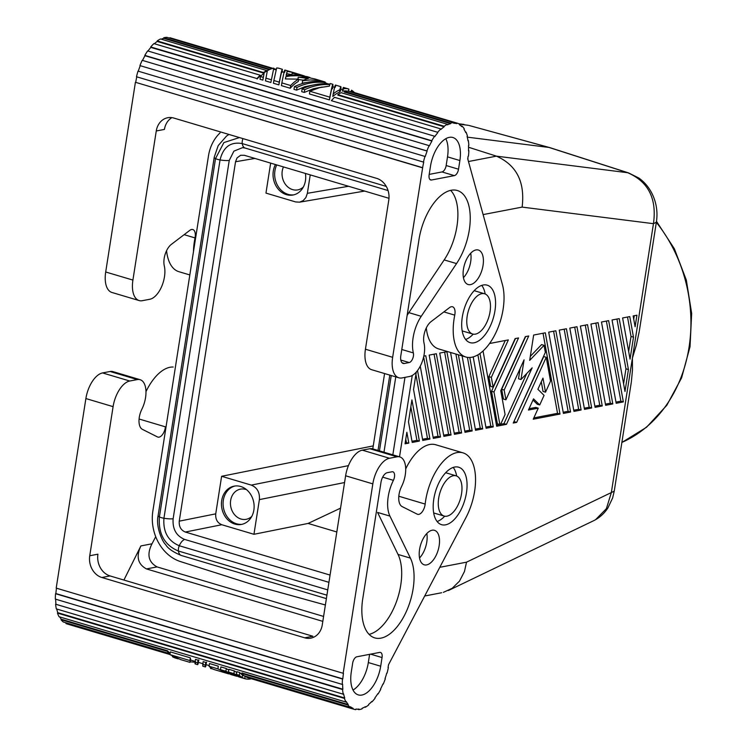 <?xml version="1.0" encoding="UTF-8"?>
<svg xmlns="http://www.w3.org/2000/svg" width="747" height="747" viewBox="0 0 747 747"><rect width="100%" height="100%" fill="white"/><g stroke="black" fill="none" stroke-linecap="round" stroke-linejoin="round"><path stroke-width="1.12" d="M468.817 125.412L549.064 147.458L467.277 137.14M330.071 575.078L185.321 532.041C180.895 530.183 178.869 526.56 179.252 521.163L215.734 513.852L221.616 476.287L251.3 485.111C257.201 487.586 259.9 492.422 259.386 499.612L344.563 482.543M215.734 513.852C215.351 519.249 217.368 522.872 221.803 524.73L253.952 534.292L259.386 499.612M234.847 524.067A19.487 16.219 -100.9 0 0 240.936 524.515A19.487 16.219 -100.9 0 0 254.129 506.485A19.487 16.219 -100.9 0 0 240.73 486.502A19.487 16.219 -100.9 0 0 233.494 486.278A19.487 16.219 -100.9 0 0 221.457 504.785A19.487 16.219 -100.9 0 0 234.847 524.067M483.253 214.566L522.125 207.106L653.457 223.68C656.958 198.674 648.368 181.689 627.695 172.716L549.064 147.458M468.556 147.252L496.428 156.151L627.695 172.716M325.384 604.986L260.059 586.946L180.55 561.604A41.972 34.932 -100.9 0 1 152.864 511.041L208.46 155.964A41.972 34.932 79.1 0 1 220.02 132.938M395.77 376.871L383.977 452.206M404.977 377.366L392.838 454.839M388.991 198.3L244.316 155.283L240.655 155.264L237.051 157.916L235.538 161.744L179.252 521.163M348.56 186.274L307.353 193.314L305.906 197.516L303.17 200.626L299.575 202.176L295.644 201.933L265.96 193.1L270.657 163.107M522.125 207.106C525.169 182.091 516.607 165.106 496.428 156.151L468.724 161.473M251.3 485.111L348.429 465.642M614.221 491.134L611.345 492.562L606.405 508.642L595.602 519.66M327.746 589.897L179.271 545.749C168.075 541.052 162.967 531.892 163.938 518.25L220.048 159.933C223.25 146.954 230.646 141.51 242.243 143.592L386.283 186.423M326.915 595.182L178.44 551.034C164.545 545.217 158.205 533.834 159.41 516.905L215.519 158.588L223.904 142.556L239.451 137.569M336.822 531.976L308.1 523.432L253.952 534.292M308.1 523.432L340.548 508.156M656.333 222.242L653.457 223.68L632.401 358.121L636.369 345.067L639.264 331.388M439.899 567.29L466.52 562.174L464.466 571.502L459.489 581.138L452.196 588.3L443.363 592.362M466.52 562.174L611.345 492.562L632.401 358.121L632.476 369.914L631.383 381.717M391.241 375.526L379.448 450.861M328.932 582.324L184.658 539.427C176.245 535.898 172.408 529.016 173.136 518.763L229.245 160.446L233.886 151.146L242.56 147.654L245.128 148.055L388.067 190.55M221.616 476.287L373.257 445.894M384.584 373.547L372.79 448.882M310.238 174.882L307.353 193.314M275.484 164.545A19.487 16.219 -100.9 0 0 286.428 194.65A19.487 16.219 -100.9 0 0 292.525 195.098A19.487 16.219 -100.9 0 0 305.411 173.444M453.28 475.718A20.991 10.682 -73.4 0 1 456.445 475.942A20.991 10.682 -73.4 0 1 460.964 496.718A20.991 10.682 -73.4 0 1 446.949 516.168A20.991 10.682 -73.4 0 1 444.372 516.121A20.991 10.682 -73.4 0 1 439.143 495.747A20.991 10.682 -73.4 0 1 453.28 475.718M445.623 472.748A20.991 10.682 -73.4 0 1 446.202 472.879L456.1 475.82M481.787 293.664A20.991 10.682 106.6 0 0 467.697 313.479A20.991 10.682 106.6 0 0 472.655 334.012A20.991 10.682 106.6 0 0 475.456 334.124A20.991 10.682 106.6 0 0 489.565 314.254A20.991 10.682 106.6 0 0 484.532 293.758A20.991 10.682 106.6 0 0 481.787 293.664M245.632 489.425A15.36 12.783 -100.9 0 0 240.945 489.061A15.36 12.783 -100.9 0 0 230.646 500.462A15.36 12.783 -100.9 0 0 241.001 519.025A15.36 12.783 -100.9 0 0 246.837 519.165A15.36 12.783 -100.9 0 0 251.795 516.382M234.931 486.017A19.487 16.219 -100.9 0 0 223.344 500.191A19.487 16.219 -100.9 0 0 236.482 523.759A19.487 16.219 -100.9 0 0 240.945 524.347M283.449 166.917A15.36 12.783 -100.9 0 0 282.235 171.044A15.36 12.783 -100.9 0 0 292.581 189.607A15.36 12.783 -100.9 0 0 298.417 189.747A15.36 12.783 -100.9 0 0 303.385 186.965M276.754 164.928A19.487 16.219 -100.9 0 0 274.924 170.774A19.487 16.219 -100.9 0 0 288.062 194.341A19.487 16.219 -100.9 0 0 292.927 194.911M412.26 375.461L399.524 456.828M322.816 621.364L146.487 568.934C137.803 564.228 135.935 556.562 140.894 545.926L123.918 580.055M140.894 545.926L151.996 543.797L155.721 536.701M157.86 437.088A8.992 4.575 106.6 0 0 165.432 426.845L139.194 419.039M157.486 436.939L142.406 429.357A14.389 7.33 -73.4 0 1 141.538 409.944L142.275 408.357A20.991 10.682 -73.4 0 0 139.96 379.653A20.991 10.682 -73.4 0 0 137.289 379.579L129.773 381.017A23.988 12.213 106.6 0 0 113.096 406.648L85.886 398.553L56.202 588.113L343.471 673.374A41.374 21.065 106.6 0 0 342.817 678.883L342.481 679.023A41.972 21.364 106.6 0 0 342.285 684.42L342.621 684.196A41.374 21.065 106.6 0 0 342.873 689.22L342.546 689.509A41.972 21.364 106.6 0 0 343.256 694.206L56.314 608.889A41.972 21.364 106.6 0 1 55.595 604.192L342.873 689.22M399.832 456.921L372.622 448.835A20.991 10.682 -73.4 0 0 369.812 448.723L362.295 450.161A23.988 12.213 -73.4 0 0 345.618 475.783L322.265 624.894A17.993 14.968 79.1 0 1 310.827 638.143A17.993 14.968 79.1 0 1 304.711 637.817L101.872 577.506A17.993 14.968 -100.9 0 1 89.743 555.749L113.096 406.648M151.996 543.797C146.692 554.358 148.373 562.061 157.038 566.908L323.591 616.434M145.973 391.699A44.969 22.896 -73.4 0 1 173.192 367.038M417.592 514.319A8.992 4.575 106.6 0 0 425.164 504.076A44.969 22.896 -73.4 0 1 462.729 452.775A44.969 22.896 -73.4 0 1 465.979 517.54L388.533 664.718A41.374 21.065 106.6 0 1 388.038 667.51L388.057 667.398M129.773 381.017L102.563 372.93A23.988 12.213 106.6 0 0 85.886 398.553M102.563 372.93L110.08 371.492A20.991 10.682 -73.4 0 1 112.89 371.595L140.1 379.691M65.344 622.606A41.374 21.065 106.6 0 0 66.156 622.989L65.969 623.558A41.972 21.364 106.6 0 0 67.081 623.95M167.319 651.328L61.021 619.721A41.972 21.364 106.6 0 0 63.346 622.008L169.634 653.616L169.858 653.065A41.374 21.065 106.6 0 1 167.571 650.814L167.319 651.328A41.972 21.364 106.6 0 0 169.634 653.616M61.021 619.721L61.282 619.207L167.571 650.814M59.713 616.919A41.374 21.065 106.6 0 0 61.282 619.207M56.744 609.01A41.374 21.065 106.6 0 0 57.78 612.671L57.472 613.091A41.972 21.364 106.6 0 0 59.06 616.723L346.001 702.049L346.281 701.573A41.374 21.065 106.6 0 0 348.223 704.524L241.935 672.916L241.673 673.43A41.972 21.364 106.6 0 0 243.989 675.727L350.287 707.334A41.972 21.364 106.6 0 1 347.962 705.037L241.673 673.43M55.68 599.197A41.374 21.065 106.6 0 0 55.932 603.893M56.501 588.206A41.374 21.065 106.6 0 0 55.876 593.557L55.539 593.706A41.972 21.364 106.6 0 0 55.343 599.094L342.285 684.42M364.76 707.054L365.386 707.241A41.972 21.364 106.6 0 0 368.691 704.916L368.654 704.402A41.374 21.065 106.6 0 0 371.857 701.414L371.941 701.891A41.972 21.364 106.6 0 0 375.078 698.221L374.947 697.81A41.374 21.065 106.6 0 0 377.87 693.636L378.038 693.991A41.972 21.364 106.6 0 0 380.765 689.276L380.559 688.986A41.374 21.065 106.6 0 0 382.959 683.944L383.211 684.168A41.972 21.364 106.6 0 0 385.312 678.762L385.032 678.621A41.374 21.065 106.6 0 0 386.741 673.103L387.039 673.168A41.972 21.364 106.6 0 0 388.356 667.491M357.281 709.155L358.868 709.631A41.972 21.364 106.6 0 0 362.09 708.819L362.146 708.249A41.374 21.065 106.6 0 0 365.395 706.69L365.386 707.241M352.911 708.875L246.622 677.277L246.809 676.707L353.098 708.305L352.911 708.875A41.972 21.364 106.6 0 0 354.031 709.286A41.972 21.364 106.6 0 0 355.796 709.65L355.936 709.071A41.374 21.065 106.6 0 0 358.971 709.052L358.868 709.631M350.287 707.334L350.511 706.783A41.374 21.065 106.6 0 0 353.098 708.305M66.156 622.989L170.027 653.877M226.322 668.537L225.893 671.264L220.468 669.648L220.897 666.922L226.322 668.537L228.759 670.143M238.975 676.941L228.47 672.029L228.89 669.303L234.315 670.918L236.762 672.524M242.476 675.335L245.175 676.278A41.374 21.065 106.6 0 0 245.436 676.362L246.781 676.763M209.496 663.532L218.32 666.165L217.9 668.882L209.067 666.259L209.496 663.532M236.892 671.684L239.75 672.533A41.374 21.065 106.6 0 0 242.523 674.999L242.131 677.51L236.463 674.401L236.892 671.684M190.336 657.836L189.906 660.563L169.914 654.615L170.335 651.888L190.336 657.836L190.606 659.536M198.048 660.133L197.619 662.85L195.051 662.085L195.471 659.368L198.048 660.133C197.824 663.075 198.104 662.991 198.87 659.862M205.752 662.421L205.332 665.147L202.754 664.382L203.184 661.655L205.752 662.421C205.537 665.372 205.817 665.278 206.583 662.15M178.16 658.863L175.349 658.023A43.774 22.279 -73.4 0 1 172.436 656.697L172.51 656.193M172.436 656.697L178.113 658.845M230.935 674.55L220.468 669.648M225.893 671.264L236.36 676.166M250.787 678.864A43.774 22.279 -73.4 0 1 244.801 678.678L233.895 673.635L234.315 670.918M244.801 678.678L245.175 676.278M233.895 673.635L228.47 672.029M228.722 673.897L214.501 669.667A43.774 22.279 -73.4 0 1 209.067 666.259M217.9 668.882L228.573 673.85M242.131 677.51A43.774 22.279 -73.4 0 1 239.32 675.251L236.463 674.401M239.32 675.251L239.75 672.533M212.344 668.78A43.774 22.279 -73.4 0 1 210.551 668.481L210.673 667.697M180.643 659.601L169.914 654.615M206.219 664.475C205.462 667.538 205.164 667.762 205.332 665.147L205.378 666.95M205.378 666.959L202.81 666.193L202.754 664.382M198.506 662.178C197.75 665.241 197.451 665.465 197.619 662.85L197.666 664.662L195.098 663.896M189.906 660.563L190.242 661.851L195.723 662.234C195.126 664.503 194.902 664.457 195.051 662.085M180.737 659.629L189.953 662.365L190.532 660.04M246.622 677.277A41.972 21.364 106.6 0 0 247.733 677.669L354.031 709.286M347.962 705.037L348.223 704.524M57.472 613.091L344.414 698.417A41.972 21.364 106.6 0 0 346.001 702.049M343.256 694.206L343.583 693.851A41.374 21.065 106.6 0 0 344.722 697.997L344.414 698.417M344.722 697.997L57.78 612.671M55.595 604.192L342.546 689.509M55.539 593.706L342.481 679.023M55.876 593.557L342.817 678.883M345.618 475.783L372.828 483.879L343.144 673.439M89.743 555.749L97.922 554.181A17.993 14.968 -100.9 0 0 110.042 575.928L312.881 636.248L304.711 637.817M169.933 654.465L65.969 623.558M405.705 468.929A44.969 22.896 -73.4 0 1 435.482 444.68M417.218 514.169L402.138 506.587A14.389 7.33 -73.4 0 1 401.27 487.175L402.007 485.587A20.991 10.682 -73.4 0 0 399.692 456.884A20.991 10.682 -73.4 0 0 397.021 456.809L389.504 458.256A23.988 12.213 -73.4 0 0 372.828 483.879M432.074 530.239A17.993 9.16 106.6 0 0 419.954 547.402A17.993 9.16 106.6 0 0 424.436 564.872A17.993 9.16 106.6 0 0 426.649 564.909A17.993 9.16 106.6 0 0 438.657 548.233A17.993 9.16 106.6 0 0 434.782 530.426A17.993 9.16 106.6 0 0 432.074 530.239M380.69 666.221A26.985 13.735 106.6 0 1 358.681 695.009A26.985 13.735 106.6 0 1 351.305 671.87L352.659 663.205A5.995 3.053 -73.4 0 1 356.833 656.79L379.691 652.402A5.995 3.053 -73.4 0 1 380.484 652.43A5.995 3.053 -73.4 0 1 382.053 657.556L380.69 666.221L368.327 662.552L369.606 654.344M389.943 516.102A29.385 14.959 106.6 0 1 393.398 480.34A6.06 3.081 106.6 0 0 392.903 471.805A6.06 3.081 106.6 0 0 392.082 471.768L387.245 472.702A8.992 4.575 106.6 0 0 380.989 482.31L362.5 600.401A46.221 23.53 106.6 0 0 376.068 638.209A46.221 23.53 106.6 0 0 406.994 610.028A46.221 23.53 106.6 0 0 410.411 558.121L398.039 554.442L377.58 512.423L389.943 516.102L410.411 558.121M466.445 492.805A29.983 15.257 106.6 0 0 459.003 467.314A29.983 15.257 106.6 0 0 433.792 499.08A29.983 15.257 106.6 0 0 442.075 524.814A29.983 15.257 106.6 0 0 466.445 492.805M419.543 557.972A17.993 9.16 106.6 0 0 426.817 533.498M353.023 690.041A26.985 13.735 106.6 0 0 368.327 662.552M369.093 634.362A46.221 23.53 106.6 0 0 396.48 601.643A46.221 23.53 106.6 0 0 398.039 554.442M437.126 521.518A29.983 15.257 106.6 0 0 444.708 516.196M456.66 476.026A29.983 15.257 106.6 0 0 453.214 467.426M434.306 513.133A20.991 10.682 -73.4 0 1 433.68 512.918M426.304 327.942A44.969 22.896 106.6 0 0 438.256 348.802M398.87 377.795L371.661 369.709A23.988 12.213 -73.4 0 1 365.432 349.222L392.642 357.309L422.653 167.692A41.374 21.065 -73.4 0 1 423.745 162.099L423.437 162.08A41.972 21.364 -73.4 0 1 424.959 156.431L138.018 71.114A41.972 21.364 -73.4 0 0 136.496 76.754L423.437 162.08M184.135 234.67L195.014 237.91A8.992 4.575 -73.4 0 0 192.819 229.534L192.81 229.534A8.992 4.575 -73.4 0 0 189.841 230.328L171.38 244.353A14.389 7.33 106.6 0 0 164.181 265.316L164.461 266.707A20.991 10.682 106.6 0 1 161.427 287.063A20.991 10.682 106.6 0 1 149.867 299.248L142.36 300.686A23.988 12.213 106.6 0 1 139.157 300.565A23.988 12.213 106.6 0 1 132.91 280.078L156.263 130.977A17.993 14.968 79.1 0 1 167.711 117.727A17.993 14.968 79.1 0 1 173.818 118.054L376.656 178.365A17.993 14.968 -100.9 0 1 388.785 200.121L365.432 349.222M392.642 357.309A23.988 12.213 -73.4 0 0 399.159 377.87A23.988 12.213 -73.4 0 0 402.091 377.926L409.599 376.479A20.991 10.682 106.6 0 0 421.159 364.293A20.991 10.682 106.6 0 0 424.193 343.937L423.913 342.556A14.389 7.33 106.6 0 1 431.112 321.593L449.573 307.568A8.992 4.575 -73.4 0 1 452.551 306.774A8.992 4.575 -73.4 0 1 454.746 315.141A44.969 22.896 106.6 0 0 465.801 357.001A44.969 22.896 106.6 0 0 494.972 334.544A44.969 22.896 106.6 0 0 502.442 284.682L467.743 158.887M437.658 132.284L331.369 100.677L437.658 132.284A41.972 21.364 -73.4 0 1 440.861 128.932L440.926 129.418A41.374 21.065 -73.4 0 1 444.166 126.775L444.148 126.243A41.972 21.364 -73.4 0 1 447.453 124.291L447.425 124.842A41.374 21.065 -73.4 0 1 450.637 123.666L450.721 123.087A41.972 21.364 -73.4 0 1 453.877 122.676L453.756 123.255A41.374 21.065 -73.4 0 1 456.697 123.629L456.865 123.05A41.972 21.364 -73.4 0 1 457.145 123.134A41.972 21.364 -73.4 0 1 459.62 124.207L459.414 124.768A41.374 21.065 -73.4 0 1 461.861 126.663L462.104 126.131A41.972 21.364 -73.4 0 1 464.251 128.783L463.98 129.278A41.374 21.065 -73.4 0 1 465.736 132.555L466.035 132.107A41.972 21.364 -73.4 0 1 467.407 136.038L467.09 136.421A41.374 21.065 -73.4 0 1 468.014 140.819L468.341 140.501A41.972 21.364 -73.4 0 1 468.836 145.404L468.49 145.656A41.374 21.065 -73.4 0 1 468.528 150.838L468.864 150.661A41.972 21.364 -73.4 0 1 468.434 156.16L468.098 156.263A41.374 21.065 -73.4 0 1 467.715 159.036L468.042 158.971M424.959 156.431L425.248 156.534A41.374 21.065 -73.4 0 1 427.144 151.099L426.882 150.922A41.972 21.364 -73.4 0 1 429.161 145.646L429.385 145.898A41.374 21.065 -73.4 0 1 431.943 141.043L431.747 140.725A41.972 21.364 -73.4 0 1 434.605 136.234L434.754 136.626A41.374 21.065 -73.4 0 1 437.761 132.723M431.495 180.008L454.353 175.62A5.995 3.053 106.6 0 0 458.527 169.214L459.881 160.54A26.985 13.735 -73.4 0 0 452.887 137.504L452.878 137.504A26.985 13.735 -73.4 0 0 430.496 166.189L429.133 174.854A5.995 3.053 106.6 0 0 430.599 179.943A5.995 3.053 106.6 0 0 431.495 180.008L430.001 179.56M421.233 316.317A29.385 14.959 -73.4 0 0 413.352 352.929A6.06 3.081 -73.4 0 1 412.587 358.896A6.06 3.081 -73.4 0 1 409.188 362.547L404.351 363.472A8.992 4.575 -73.4 0 1 403.156 363.434A8.992 4.575 -73.4 0 1 400.812 355.749L418.684 241.598A46.221 23.53 -73.4 0 1 457.435 190.541A46.221 23.53 -73.4 0 1 470.246 219.076A46.221 23.53 -73.4 0 1 456.538 263.579L421.233 316.317L408.861 312.638L444.166 259.909A46.221 23.53 -73.4 0 0 450.618 190.354M475.97 249.946A17.993 9.16 -73.4 0 1 478.323 250.021A17.993 9.16 -73.4 0 1 482.627 267.594A17.993 9.16 -73.4 0 1 470.535 284.616A17.993 9.16 -73.4 0 1 468.136 284.523A17.993 9.16 -73.4 0 1 463.887 266.922A17.993 9.16 -73.4 0 1 475.97 249.946M462.3 317.027A29.983 15.257 106.6 0 0 470.582 342.77A29.983 15.257 106.6 0 0 494.953 310.761A29.983 15.257 106.6 0 0 487.511 285.27A29.983 15.257 106.6 0 0 462.3 317.027M445.791 138.69A26.985 13.735 -73.4 0 1 447.509 156.861L446.155 165.535A5.995 3.053 106.6 0 1 441.981 171.941L429.208 174.396M407.115 315.486A29.385 14.959 -73.4 0 1 408.861 312.638M470.713 253.205A17.993 9.16 -73.4 0 1 463.429 277.679M465.633 339.474A29.983 15.257 106.6 0 0 473.215 334.152M485.167 293.982A29.983 15.257 106.6 0 0 481.722 285.382M465.456 131.93L466.035 132.107M273.626 69.191L276.045 69.91A41.374 21.065 -73.4 0 1 276.091 69.919M269.209 69.714L163.696 38.34L163.78 37.761A41.972 21.364 -73.4 0 1 166.936 37.35L272.011 68.593M161.24 39.18A41.374 21.065 -73.4 0 1 163.696 38.34M263.514 73.057A41.374 21.065 -73.4 0 1 266.772 71.133L266.81 70.573A41.972 21.364 -73.4 0 0 263.504 72.534L263.514 73.057L157.225 41.459L157.206 40.926L263.504 72.534M154.368 43.737A41.374 21.065 -73.4 0 1 157.225 41.459M257.117 79.005A41.374 21.065 -73.4 0 1 260.273 75.708L260.208 75.214A41.972 21.364 -73.4 0 0 257.005 78.566L150.819 47.406A41.374 21.065 -73.4 0 0 148.009 51.02M444.166 126.775L337.868 95.168L337.859 94.636A41.972 21.364 -73.4 0 1 341.164 92.684L447.453 124.291M450.637 123.666L344.348 92.058L344.423 91.479A41.972 21.364 -73.4 0 1 347.588 91.069L453.877 122.676M456.697 123.629L453.859 122.779M262.869 80.116L260.012 79.266L260.432 76.539L263.289 77.389L262.869 80.116L264.149 73.029L263.289 77.389M306.774 82.459L302.218 83.122L302.591 80.741L310.192 79.948L317.68 80.34L322.517 81.264L322.274 81.796C312.918 80.676 303.637 82.291 294.43 86.643L296.998 87.408L296.568 90.135L294.001 89.369L294.43 86.643M303.618 80.181L298.557 79.574M332.48 88.828C332.798 83.981 331.78 87.679 329.418 99.902L309.426 93.954L309.846 91.237L329.847 97.175L329.418 99.902M322.2 87.044L313.451 88.725L304.281 92.423L301.713 91.666L302.133 88.94L304.711 89.705L304.281 92.423M314.487 84.747L305.019 86.652L296.568 90.135M340.483 91.209C340.716 88.071 340.389 88.379 339.502 92.124A41.374 21.065 -73.4 0 0 332.798 96.494L333.199 93.973C334.936 85.419 335.702 83.057 335.478 86.867M278.864 84.869L273.43 83.253L273.86 80.527L279.285 82.142L278.864 84.869C280.9 74.261 281.946 70.069 282.002 72.282M348.821 91.433L348.849 89.052A43.774 22.279 106.6 0 0 342.864 88.865L342.5 91.181A41.374 21.065 -73.4 0 1 347.028 91.087M270.862 82.487L265.437 80.872L267.361 70.732A43.774 22.279 106.6 0 1 273.785 68.164L270.862 82.487L273.785 68.164M290.256 88.258A41.374 21.065 -73.4 0 1 298.258 81.507L298.632 79.145A43.774 22.279 106.6 0 0 290.686 85.531L290.256 88.258L281.432 85.634L281.862 82.908L290.686 85.531M292.152 74.719L286.773 73.673L286.297 75.363M264.149 73.029A43.774 22.279 106.6 0 0 260.432 76.539M297.96 78.799L298.221 77.165L308.324 78.519A43.774 22.279 106.6 0 0 302.591 80.741M298.221 77.165L307.381 77.38L315.038 78.995M330.286 83.533L332.873 84.299L332.807 86.783M332.91 86.101C333.143 81.806 332.116 85.503 329.847 97.175M327.961 83.888L324.842 82.562C315.486 81.442 306.205 83.057 296.998 87.408M325.048 83.757L325.244 82.497L324.656 83.748M302.133 88.94C311.35 84.588 320.631 82.973 329.987 84.094L330.295 83.533M309.846 91.237L319.455 87.679L329.427 86.11L329.829 84.607C321.331 84.084 312.965 85.784 304.711 89.705M340.865 86.68L340.8 89.164M340.912 88.482C341.08 85.7 340.735 86.138 339.866 89.789L339.502 92.124M339.866 89.789A43.774 22.279 106.6 0 0 333.199 93.973M279.49 68.425L282.329 69.284L282.133 71.451M282.403 69.76C282.291 67.874 281.255 72.001 279.285 82.142M279.509 68.435A43.774 22.279 106.6 0 0 276.661 67.958L273.86 80.527M342.864 88.865C343.424 86.839 343.629 86.969 343.48 89.248M343.424 87.436L348.858 89.052L348.504 91.265M265.867 78.155L271.292 79.77M351.295 91.657L351.52 90.219A43.774 22.279 106.6 0 1 354.33 92.479L354.321 92.553M309.949 77.483L299.612 75.606L290.424 75.905L285.83 76.708L285.363 78.949L298.632 79.145M285.83 76.708L285.569 78.37M281.862 82.908C284.131 71.226 285.158 67.538 284.924 71.833M304.346 75.905L294.066 72.758L297.633 74.046L292.142 73.327L292.525 72.347L287.137 71.357L286.12 75.391L296.718 74.821L307.362 76.717M287.137 71.357L286.773 73.673M292.142 73.327L291.909 74.793M297.633 74.046L297.502 74.877M298.613 74.364L298.52 74.961M462.104 126.131L460.852 125.767M276.045 69.91L276.213 69.331L273.719 68.593L276.241 69.34M272.907 68.35L169.924 37.723A41.972 21.364 -73.4 0 1 170.213 37.808A41.972 21.364 -73.4 0 1 170.493 37.901M169.784 38.2L169.924 37.723M269.994 69.35L163.78 37.761M157.206 40.926A41.972 21.364 -73.4 0 1 160.512 38.965L266.81 70.573M257.005 78.566L150.717 46.958A41.972 21.364 -73.4 0 1 153.919 43.606L260.208 75.214M431.747 140.725L144.806 55.399A41.972 21.364 -73.4 0 1 147.663 50.917L434.605 136.234M142.528 60.414A41.374 21.065 -73.4 0 1 145.002 55.726L144.806 55.399M145.002 55.726L431.943 141.043M426.882 150.922L139.941 65.596A41.972 21.364 -73.4 0 1 142.219 60.33L429.161 145.646M139.941 65.596L427.144 151.099M138.316 71.198A41.374 21.065 -73.4 0 1 140.203 65.773M422.326 167.758L135.711 82.366A41.374 21.065 -73.4 0 1 136.785 76.848M135.711 82.366L422.653 167.692M132.91 280.078L105.701 271.992L135.384 82.431M156.263 130.977L164.433 129.408A17.993 14.968 79.1 0 1 171.931 117.634M331.369 100.677A41.972 21.364 -73.4 0 1 334.572 97.325L440.861 128.932M337.859 94.636L444.148 126.243M450.721 123.087L344.423 91.479M456.865 123.05L350.567 91.442A41.972 21.364 -73.4 0 1 350.857 91.526A41.972 21.364 -73.4 0 1 351.146 91.61M350.567 91.442L350.436 91.918M195.014 237.91A44.969 22.896 106.6 0 0 193.492 251.59M166.572 250.712A44.969 22.896 106.6 0 0 178.524 271.572M105.701 271.992A23.988 12.213 106.6 0 0 111.564 292.348M416.275 372.081L413.549 389.504L422.765 440.422L429.927 439.049L427.452 438.312L422.55 439.255M450.544 352.463L464.998 432.317L472.16 430.935L458.378 354.797M408.814 443.102L406.854 432.27L405.042 443.83L408.814 443.102L405.238 442.579M483.048 350.987L496.671 426.229L506.466 424.343L532.144 367.851L520.986 379.523L524.067 359.867L505.924 399.785L504.16 390.037L528.717 335.991L525.328 336.645L500.77 390.69L505.084 414.52L500.621 424.352L499.864 424.492L493.982 391.988L518.539 337.952L515.141 338.596L493.104 387.114L491.339 377.366L508.352 339.904L489.574 343.508M420.253 366.17L433.325 438.396L440.487 437.023L425.781 355.759L423.81 356.142M462.094 355.899L475.55 430.281L482.711 428.909L469.788 357.486M429.927 439.049L417.536 370.54M598.095 322.667L590.933 324.049L605.63 405.304L612.801 403.931L598.095 322.667M633.157 315.934L635.118 326.766L636.93 315.215L633.157 315.934M595.079 407.33L602.241 405.957L587.534 324.693L580.372 326.075L595.079 407.33M548.7 332.154L563.406 413.418L570.568 412.036L555.861 330.781L548.7 332.154M542.966 378.103L537.887 389.28L544.068 395.378L539.717 404.958L533.535 398.851L528.456 410.038L538.26 408.151L533.237 419.207L560.007 414.062L545.31 332.807L533.647 335.048L529.688 360.371L544.059 345.329L545.347 352.416L513.254 423.045L516.653 422.391L546.225 357.29L550.539 381.129L545.515 392.184L542.966 378.103M633.493 337.177L629.768 316.588L622.606 317.961L630.048 359.13L633.493 337.177L631.019 336.439L628.666 351.463M559.26 330.127L573.957 411.382L581.129 410.01L566.422 328.755L559.26 330.127M576.983 326.728L569.812 328.101L584.518 409.356L591.68 407.983L576.983 326.728M628.423 369.541L619.207 318.614L612.045 319.987L624.987 391.493L628.423 369.541L625.949 368.803L623.596 383.827M616.191 403.277L623.353 401.905L608.646 320.64L601.484 322.022L616.191 403.277M473.196 356.917L486.11 428.255L493.272 426.882L479.994 353.48M419.375 441.075L411.924 399.906L408.488 421.868L412.204 442.448L419.375 441.075L416.901 440.338L411.999 441.281M429.18 355.105L443.877 436.369L451.048 434.987L436.341 353.733L429.18 355.105M454.437 434.343L461.599 432.961L446.902 351.706L439.731 353.079L454.437 434.343M415.902 374.471L427.452 438.312M544.059 345.329L541.584 344.591L530.305 356.394M546.225 357.29L543.751 356.562L513.861 421.719M541.295 381.782L543.041 391.447L545.515 392.184M533.003 400.037L537.242 404.22L539.717 404.958M538.26 408.151L535.786 407.414L529.063 408.712M543.041 333.246L557.533 413.334L533.844 417.881M570.568 412.036L568.093 411.298L563.191 412.241M553.602 331.21L568.093 411.298M634.259 315.729L633.736 319.1M405.77 439.199L406.34 442.364M499.864 424.492L497.39 423.764L491.507 391.26L515.458 338.54M525.645 336.58L501.685 389.299L503.45 399.047L505.924 399.785M504.16 390.037L501.685 389.299M520.117 368.56L518.511 378.785L520.986 379.523M526.784 373.453L503.992 423.614L500.658 424.249M506.466 424.343L503.992 423.614M499.678 424.436L496.456 425.062M505.28 340.492L488.865 376.628L490.63 386.376L493.104 387.114M491.339 377.366L488.865 376.628M493.982 391.988L491.507 391.26M423.642 356.879L438.013 436.285L433.111 437.228M440.487 437.023L438.013 436.285M612.801 403.931L610.327 403.193L605.425 404.136M595.835 323.106L610.327 403.193M482.711 428.909L480.246 428.171L475.344 429.114M467.426 357.365L480.246 428.171M585.274 325.132L599.766 405.219L594.864 406.163M602.241 405.957L599.766 405.219M455.903 354.059L469.686 430.197L464.783 431.14M472.16 430.935L469.686 430.197M461.599 432.961L459.125 432.233L454.223 433.167M444.633 352.145L459.125 432.233M627.508 317.017L631.019 336.439M581.129 410.01L578.654 409.272L573.752 410.215M564.162 329.184L578.654 409.272M591.68 407.983L589.206 407.246L584.303 408.189M574.714 327.158L589.206 407.246M434.082 354.171L448.573 434.259L443.671 435.193M451.048 434.987L448.573 434.259M477.903 354.853L490.798 426.145L485.895 427.088M493.272 426.882L490.798 426.145M606.387 321.079L620.878 401.167L615.976 402.11M623.353 401.905L620.878 401.167M616.947 319.053L625.949 368.803M410.841 406.835L416.901 440.338M516.653 422.391L514.179 421.653M560.007 414.062L557.533 413.334M459.61 124.207L468.173 125.281M181.306 555.488A10.85 5.518 -73.4 0 1 178.44 551.034A5.995 3.053 -73.4 0 1 179.271 545.749A10.85 5.518 -73.4 0 1 184.658 539.427M326.383 598.618L181.325 555.488C173.061 552.08 167.795 548.391 165.526 544.432C163.22 542.854 155.451 527.615 158.131 515.486A10.85 2.381 8.9 0 0 159.41 516.905A5.995 1.317 8.9 0 0 163.938 518.25A10.85 2.381 8.9 0 0 173.136 518.763M158.131 515.486L214.24 157.169A10.85 2.381 8.9 0 0 215.519 158.588A5.995 1.317 8.9 0 0 220.048 159.933A10.85 2.381 8.9 0 0 229.245 160.446M242.952 138.606A5.995 3.053 106.6 0 0 242.243 143.592A10.85 5.518 106.6 0 0 245.025 148.018M185.321 532.041L221.803 524.73M621.877 442.42A137.915 114.777 -100.9 0 0 689.051 347.243A5.995 1.317 8.9 0 0 690.032 346.701L681.581 377.898L666.8 405.304L646.5 427.275L621.868 442.476M689.051 347.243A137.915 114.777 -100.9 0 0 656.333 222.363M146.487 568.934L157.038 566.908M137.289 379.579L110.08 371.492M101.872 577.506L110.042 575.928M369.812 448.723L397.021 456.809M362.295 450.161L389.504 458.256M382.053 657.556L370.596 654.148M393.398 480.34L382.669 477.146M425.164 504.076L398.926 496.269M443.867 311.901L454.746 315.141M459.881 160.54L447.509 156.861M454.353 175.62L441.981 171.941M458.527 169.214L446.155 165.535M409.188 362.547L400.803 360.054M413.352 352.929L401.793 349.493M456.538 263.579L444.166 259.909M402.11 362.809L404.351 363.472M254.914 158.429L235.538 161.744M299.547 202.176L364.648 191.064M631.28 382.389L614.277 490.938L612.643 497.922L607.918 507.923C604.202 513.609 599.411 517.876 593.576 520.743L448.387 590.522M214.24 157.169L218.189 145.618L226.546 136.047L228.965 134.451M549.913 147.645L628.563 172.912L638.881 178.057C644.68 182.221 649.171 187.618 652.346 194.239C656.52 203.128 657.864 212.391 656.389 222.046L639.385 330.594M424.866 595.966L441.636 592.744M468.808 125.412L549.717 147.589M389.803 375.097L378.01 450.432M209.179 665.577L205.77 664.569M190.345 659.984L195.49 661.515M198.058 662.281L203.203 663.803M231.29 674.662L236.715 676.268M244.717 678.649L239.283 677.034M169.924 654.531L67.09 623.96M462.935 452.831L435.725 444.745M472.646 334.012L462.748 331.07M438.592 348.914L465.801 357.001M332.471 86.68L335.039 87.446M340.464 89.061L343.032 89.827M281.908 71.647L284.486 72.412M325.15 82.002L314.664 78.883M340.856 86.671L335.431 85.065M294.383 72.851L284.878 70.031M309.519 77.352L306.952 76.596M272.916 68.35L170.213 37.808M350.857 91.526L457.155 123.134M111.929 292.469L139.138 300.565M178.86 271.684L189.831 274.943M434.24 513.114L444.138 516.056M474.709 290.835L484.607 293.776M656.492 221.336L674.382 248.798L686.334 280.106L691.657 313.404L690.032 346.701M458.835 123.787L463.98 124.432"/></g></svg>
